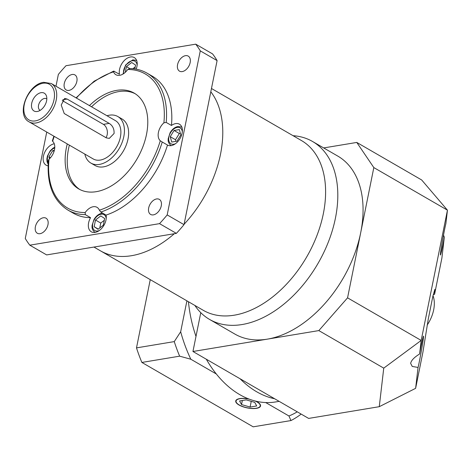 <?xml version="1.0" encoding="UTF-8"?>
<svg xmlns="http://www.w3.org/2000/svg" width="471" height="471" viewBox="0 0 471 471"><rect width="100%" height="100%" fill="white"/><g stroke="black" fill="none" stroke-linecap="round" stroke-linejoin="round"><path stroke-width="0.71" d="M185.468 55.666A8.696 5.57 -60 0 0 178.138 62.731A8.696 5.57 -60 0 0 179.51 71.156A8.696 5.57 -60 0 0 182.259 71.586A8.696 5.57 -60 0 0 189.589 64.527A8.696 5.57 -60 0 0 188.217 56.096A8.696 5.57 -60 0 0 185.468 55.666M72.175 74.483A8.696 5.57 -60 0 0 64.845 81.542A8.696 5.57 -60 0 0 66.211 89.973A8.696 5.57 -60 0 0 68.96 90.403A8.696 5.57 -60 0 0 76.29 83.338A8.696 5.57 -60 0 0 74.924 74.913A8.696 5.57 -60 0 0 72.175 74.483M43.285 217.761A8.696 5.57 -60 0 0 35.955 224.826A8.696 5.57 -60 0 0 37.321 233.251A8.696 5.57 -60 0 0 40.07 233.681A8.696 5.57 -60 0 0 47.4 226.622A8.696 5.57 -60 0 0 46.034 218.191A8.696 5.57 -60 0 0 43.285 217.761M156.578 198.95A8.696 5.57 -60 0 0 149.248 206.01A8.696 5.57 -60 0 0 150.62 214.435A8.696 5.57 -60 0 0 153.369 214.87A8.696 5.57 -60 0 0 160.699 207.805A8.696 5.57 -60 0 0 159.328 199.38A8.696 5.57 -60 0 0 156.578 198.95M131.486 255.706A98.05 62.767 -60 0 0 174.329 233.71A98.05 62.767 -60 0 1 131.486 255.706A98.05 62.767 -60 0 1 100.482 250.843A98.05 62.767 -60 0 0 131.486 255.706M184.096 224.261A98.05 62.767 -60 0 0 210.808 91.78A98.05 62.767 -60 0 1 184.096 224.261M109.213 123.39C112.687 125.61 114.306 128.977 114.07 133.499L109.307 138.386L106.293 137.868L64.227 113.529L61.218 105.021L64.651 98.451L67.141 99.057L109.213 123.39L103.402 124.356L62.284 100.57M105.922 137.65A7.907 5.375 80.6 0 0 107.2 134.635A7.907 5.375 80.6 0 0 103.402 124.356M46.823 98.857A6.641 4.251 -60 0 0 46.664 98.757A6.641 4.251 -60 0 0 44.562 98.433A6.641 4.251 -60 0 0 38.969 103.826A6.641 4.251 -60 0 0 40.011 110.261A6.641 4.251 -60 0 0 40.176 110.344M41.048 92.675A10.28 6.582 -60 0 0 31.71 103.32A10.28 6.582 -60 0 0 37.25 111.492A10.28 6.582 -60 0 0 37.374 111.474A10.28 6.582 -60 0 0 44.845 105.38A10.28 6.582 -60 0 0 46.399 95.872A10.28 6.582 -60 0 0 41.048 92.675M136.16 69.172A12.016 7.695 120 0 0 134.259 57.562A12.016 7.695 120 0 0 130.455 56.967A12.016 7.695 120 0 0 119.487 74.259L113.676 71.097L94.129 81.2L76.061 97.856M114.223 71.215L113.546 71.851A77.491 49.602 -60 0 0 76.402 98.056M54.224 136.384A77.491 49.602 -60 0 0 52.64 141.288A12.016 7.695 120 0 1 49.025 159.239A77.491 49.602 -60 0 0 85.18 212.551A12.016 7.695 120 0 1 93.211 206.734A12.016 7.695 120 0 1 97.014 207.328A12.016 7.695 120 0 1 99.369 210.196A77.491 49.602 -60 0 0 160.281 140.764A12.016 7.695 120 0 1 163.896 122.813A77.491 49.602 -60 0 0 127.741 69.496A12.016 7.695 120 0 1 119.711 75.313A12.016 7.695 120 0 1 115.907 74.718A12.016 7.695 120 0 1 113.546 71.851M48.095 165.804A12.016 7.695 120 0 1 46.093 165.15A12.016 7.695 120 0 1 44.186 153.552A12.016 7.695 120 0 1 54.259 143.761M85.18 212.551L85.31 214.623L90.567 217.661A12.016 7.695 120 0 0 91.286 231.791A12.016 7.695 120 0 0 95.083 232.386A12.016 7.695 120 0 0 106.057 215.088A79.075 50.615 -60 0 0 167.493 145.056L162.236 142.012A79.075 50.615 120 0 1 100.8 212.05L99.369 210.196M160.281 140.764L162.236 142.012M167.493 145.056A12.016 7.695 120 0 0 171.209 145.604A12.016 7.695 120 0 0 181.335 135.842A12.016 7.695 120 0 0 179.445 124.197A12.016 7.695 120 0 0 175.648 123.602A12.016 7.695 120 0 0 171.444 125.469L166.186 122.425L163.896 122.813M67.265 143.926A55.354 35.431 -60 0 0 78.745 188.936A55.354 35.431 -60 0 0 96.243 191.679A55.354 35.431 -60 0 0 142.89 146.734A55.354 35.431 -60 0 0 134.176 93.111A55.354 35.431 -60 0 0 116.673 90.367A55.354 35.431 -60 0 0 89.437 105.598M135.212 93.747A55.354 35.431 -60 0 0 118.78 91.586A55.354 35.431 -60 0 0 91.539 106.817M69.367 145.145A55.354 35.431 -60 0 0 79.811 189.519M84.821 154.082A26.888 17.209 -60 0 0 90.891 163.078A26.888 17.209 -60 0 0 99.393 164.414A26.888 17.209 -60 0 0 122.054 142.583A26.888 17.209 -60 0 0 117.821 116.537A26.888 17.209 -60 0 0 109.319 115.201A26.888 17.209 -60 0 0 106.994 115.754M90.891 163.078L95.101 165.515A26.888 17.209 -60 0 0 103.602 166.846A26.888 17.209 -60 0 0 126.257 145.015A26.888 17.209 -60 0 0 122.024 118.969L117.821 116.537M100.27 160.069A22.143 14.171 -60 0 0 118.927 142.095A22.143 14.171 -60 0 0 115.442 120.641L51.286 83.526A22.143 14.171 120 0 1 54.771 104.98A22.143 14.171 120 0 1 36.114 122.955A22.143 14.171 120 0 1 29.114 121.859L93.27 158.974A22.143 14.171 -60 0 0 100.27 160.069M171.444 125.469A79.075 50.615 -60 0 0 152.369 76.225L147.105 73.188A79.075 50.615 120 0 1 166.186 122.425M46.735 132.051L25.275 238.485A132.846 85.033 -60 0 0 29.814 245.179L159.539 223.643A132.846 85.033 -60 0 0 167.187 214.917L200.269 50.862A132.846 85.033 -60 0 0 195.724 44.168L66.005 65.71A132.846 85.033 -60 0 0 58.351 74.43L55.972 86.24M85.31 214.623A79.075 50.615 120 0 1 67.918 210.078L73.176 213.122A79.075 50.615 -60 0 0 90.567 217.661M106.057 215.088L100.8 212.05M67.918 210.078C53.064 200.593 46.576 183.955 48.454 160.158L49.025 159.239M127.741 69.496L129.713 68.642M174.058 130.467L170.243 136.696L171.721 142.048L177.008 141.17L180.817 134.941L179.339 129.59L174.058 130.467L179.316 133.511L175.506 139.74L170.243 136.696M104.656 218.497L100.753 215.918L95.501 220.016L94.153 226.704L98.056 229.289L103.308 225.185L104.656 218.497M54.342 150.349L52.74 150.614L48.931 156.843L49.473 158.815M134.812 68.943L135.595 65.08L131.692 62.496L126.44 66.599L125.28 72.334M180.375 133.334L179.316 133.511M175.506 139.74L175.948 141.347M98.298 229.1L94.153 226.704M104.297 220.298L100.759 223.06L99.775 227.946M100.759 223.06L95.501 220.016M50.485 157.738L48.931 156.843M54.053 151.374L52.74 150.614M129.772 68.531L126.44 66.599M135.23 66.882L132.893 68.707M29.814 245.179L46.641 254.917L176.366 233.375A132.846 85.033 -60 0 0 184.014 224.655L217.096 60.6A132.846 85.033 -60 0 0 212.556 53.9L195.724 44.168M217.096 60.6L200.269 50.862M184.014 224.655L167.187 214.917M176.366 233.375L159.539 223.643M433.002 295.658A28.466 18.222 120 0 1 427.168 325.078M433.243 294.646A31.628 20.247 120 0 1 434.58 294.298L434.874 289.353L432.825 296.442L428.333 318.702L422.923 352.12L415.622 388.339L379.267 406.691L383.747 368.139L318.838 330.589L267.334 339.144A102.796 65.799 120 0 1 234.829 334.045L209.589 319.444A102.796 65.799 120 0 1 194.859 305.443M318.838 330.589L347.563 297.843L421.186 340.433L419.608 353.992C414.168 357.348 411.183 360.486 410.647 363.412L412.266 366.456L418.048 367.433C419.084 363.918 423.064 342.023 423.323 338.419L423.417 336.371M383.747 368.139L421.186 340.433L447.45 210.172L445.872 223.731C444.842 227.246 440.856 249.141 440.597 252.744C439.59 260.074 442.393 248.323 444.312 237.172L443.505 235.117M440.597 252.744L440.503 254.799M93.947 247.063L203.301 310.324A98.05 62.767 -60 0 0 234.305 315.181A98.056 62.767 -60 0 0 317.024 235.329A98.056 62.767 -60 0 0 301.204 140.405M293.062 135.695A102.796 65.799 120 0 1 312.538 141.483A102.796 65.799 120 0 1 328.717 241.07A102.796 65.799 120 0 1 242.094 324.537A102.796 65.799 120 0 1 209.589 319.444M312.538 141.483L337.778 156.084A102.796 65.799 120 0 1 360.698 232.709A102.796 65.799 120 0 1 267.334 339.144L192.945 351.496L200.776 312.667M203.007 310.153A98.056 62.767 -60 0 0 234.305 315.187A98.05 62.767 -60 0 0 316.93 235.565A98.05 62.767 -60 0 0 301.499 140.576L211.473 88.495M274.617 398.743A102.796 69.861 -99.4 0 1 240.075 378.755A102.796 69.861 -99.4 0 0 274.617 398.743M379.267 406.691L308.635 418.419L192.945 351.496M373.827 167.582L356.777 142.436L421.686 179.981L447.45 210.172L373.827 167.582L347.563 297.843M323.683 147.929L356.777 142.436M444.312 237.172L441.886 258.079L434.58 294.298M423.323 338.419C424.336 331.089 421.533 342.841 419.608 353.992M418.048 367.433L415.622 388.339M249.483 399.225A12.334 4.422 -168.6 0 0 239.933 398.713A12.334 4.422 -168.6 0 0 236.048 401.021A12.334 4.422 -168.6 0 0 242.865 406.591A12.334 4.422 -168.6 0 0 256.342 408.21A12.334 4.422 -168.6 0 0 260.228 405.902A12.334 4.422 -168.6 0 0 255.017 400.962M248.806 398.972A12.652 4.533 -168.6 0 0 239.721 398.596A12.652 4.533 -168.6 0 0 235.735 400.962A12.652 4.533 -168.6 0 0 242.73 406.667A12.652 4.533 -168.6 0 0 256.554 408.328A12.652 4.533 -168.6 0 0 260.54 405.961A12.652 4.533 -168.6 0 0 255.741 401.139M279.138 401.357L275.547 401.951A102.796 69.861 -99.4 0 1 206.316 359.226M195.989 336.4A102.796 69.861 -99.4 0 1 188.447 301.728M300.916 413.95L300.469 414.615A126.516 85.981 -99.4 0 1 290.954 420.562L253.186 426.832L141.883 362.44A126.516 85.981 -99.4 0 1 136.496 347.881L174.264 341.605L180.67 331.772L186.91 300.839M180.67 331.772A120.193 81.683 80.6 0 0 190.82 359.226L179.645 356.17A126.516 85.981 -99.4 0 1 174.264 341.605M216.319 373.98L190.82 359.226M290.954 420.562L288.941 415.987L265.721 402.558M288.941 415.987A120.193 81.683 80.6 0 0 297.254 411.837M136.496 347.881L150.255 279.639M141.883 362.44L179.645 356.17M241.529 404.56L250.095 407.05L256.701 405.955L254.746 402.364L246.186 399.873L239.574 400.968L241.529 404.56L242.347 400.509M251.243 401.345L250.095 407.05M35.354 120.9A20.559 13.159 -60 0 0 54.03 99.616A20.559 13.159 -60 0 0 42.943 83.267A20.559 13.159 -60 0 0 24.274 104.556A20.559 13.159 -60 0 0 35.354 120.9M182.336 131.786A9.173 5.87 -60 0 0 177.226 127.423A9.173 5.87 -60 0 0 168.895 136.92A9.173 5.87 -60 0 0 173.84 144.214A9.173 5.87 -60 0 0 175.43 143.726M106.21 218.568A9.173 5.87 -60 0 0 101.1 214.205A9.173 5.87 -60 0 0 92.769 223.701A9.173 5.87 -60 0 0 97.715 230.996A9.173 5.87 -60 0 0 99.304 230.507M137.143 65.151A9.173 5.87 -60 0 0 132.033 60.788A9.173 5.87 -60 0 0 123.602 73.67M54.748 147.882A9.173 5.87 -60 0 0 48.436 154.394A9.173 5.87 -60 0 0 48.254 162.566M62.737 99.787L67.141 99.057M51.286 83.526L43.738 82.319C27.695 84.009 15.59 115.165 29.114 121.859M181.965 127.117L178.014 126.475C174.841 127.146 172.209 129.231 170.113 132.728L168.182 138.739C168.3 139.922 167.293 142.324 171.197 145.739M102.731 213.169L101.889 213.257C98.722 213.928 96.084 216.012 93.988 219.51L92.057 225.521C92.175 226.704 91.168 229.106 95.071 232.521M136.778 60.482L132.828 59.835L125.598 65.022L123.019 74.035M54.777 147.199L53.046 148.165L50.244 150.779L47.412 156.054L46.87 158.886L47.053 161.765L48.154 164.297M53.882 136.19L52.316 140.988M147.105 73.188C141.783 70.126 135.831 68.572 129.248 68.525M260.428 404.913L260.228 405.902M236.248 400.038L236.048 401.021"/></g></svg>
